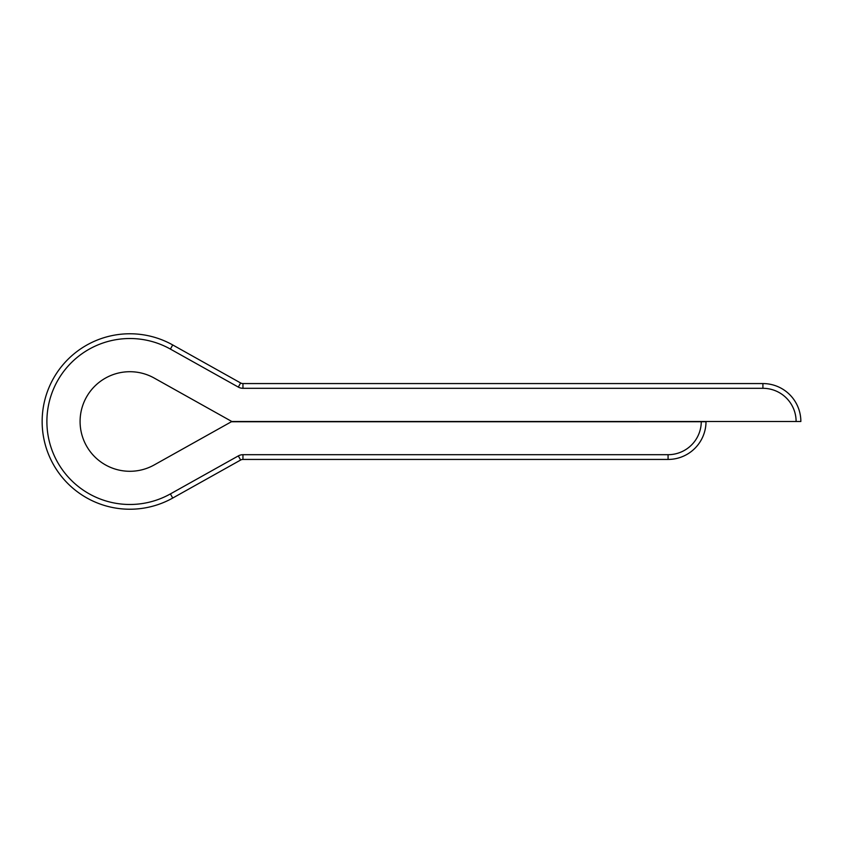 <?xml version="1.0" encoding="UTF-8"?>
<svg xmlns="http://www.w3.org/2000/svg" width="843" height="843" viewBox="0 0 843 843"><rect width="100%" height="100%" fill="white"/><g stroke="black" fill="none" stroke-linecap="round" stroke-linejoin="round"><path stroke-width="0.63" stroke-dasharray="4.21 3.16" d="M154.195 464.946L231.825 421.5L154.195 378.054A49.79 49.79 0 0 0 80.085 421.5A49.79 49.79 0 0 0 154.195 464.946M701.271 421.5L800.85 421.5A37.935 37.935 0 0 0 762.915 383.565L242.953 383.565L242.953 388.307A9.484 9.484 0 0 1 238.327 387.095L170.402 349.086L172.72 344.945A87.725 87.725 0 0 0 42.15 421.5A87.725 87.725 0 0 0 172.72 498.055L240.634 460.036A4.742 4.742 0 0 1 242.953 459.435L668.077 459.435A37.935 37.935 0 0 0 706.012 421.5L701.271 421.5A33.193 33.193 0 0 1 668.077 454.693L242.953 454.693L242.953 459.435A4.742 4.742 0 0 0 240.634 460.036L238.327 455.905A9.484 9.484 0 0 1 242.953 454.693M231.825 421.5L706.012 421.5A37.935 37.935 0 0 1 668.077 459.435L668.077 454.693M238.327 387.095L240.634 382.964A4.742 4.742 0 0 0 242.953 383.565A4.742 4.742 0 0 1 240.634 382.964L172.72 344.945A87.725 87.725 0 0 0 42.15 421.5A87.725 87.725 0 0 0 172.72 498.055L170.402 493.914A82.983 82.983 0 0 1 46.892 421.5A82.983 82.983 0 0 1 170.402 349.086M231.403 421.742L701.271 421.732M238.327 455.905L170.402 493.914M242.953 388.307L762.915 388.307A33.193 33.193 0 0 1 796.108 421.5M800.85 421.5A37.935 37.935 0 0 0 762.915 383.565L762.915 388.307"/><path stroke-width="1.26" d="M668.077 454.693L668.077 459.435A37.935 37.935 0 0 0 706.012 421.732L701.271 421.732L706.012 421.732A37.935 37.935 0 0 1 668.077 459.435L242.953 459.435L242.953 454.693L668.077 454.693A33.193 33.193 0 0 0 701.271 421.732L231.403 421.742L154.195 464.946A49.79 49.79 0 0 1 80.085 421.5A49.79 49.79 0 0 1 154.195 378.054L231.825 421.5L796.108 421.5A33.193 33.193 0 0 0 762.915 388.307L242.953 388.307L242.953 383.565L762.915 383.565A37.935 37.935 0 0 1 800.85 421.5L796.108 421.5M242.953 459.435A4.742 4.742 0 0 0 240.634 460.036L172.72 498.055A87.725 87.725 0 0 1 42.15 421.5A87.725 87.725 0 0 1 172.72 344.945L240.634 382.964A4.742 4.742 0 0 0 242.953 383.565M240.634 382.964L238.327 387.095A9.484 9.484 0 0 0 242.953 388.307M238.327 387.095L170.402 349.086A82.983 82.983 0 0 0 46.892 421.5A82.983 82.983 0 0 0 170.402 493.914L238.327 455.905L240.634 460.036M242.953 454.693A9.484 9.484 0 0 0 238.327 455.905M170.402 493.914L172.72 498.055A87.725 87.725 0 0 1 42.15 421.5A87.725 87.725 0 0 1 172.72 344.945L170.402 349.086M762.915 388.307L762.915 383.565A37.935 37.935 0 0 1 800.85 421.5"/></g></svg>
